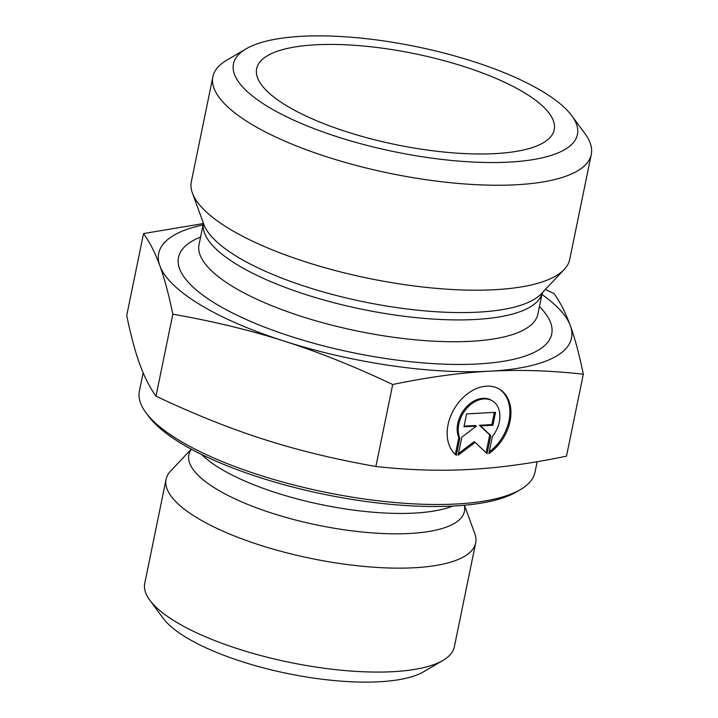 <?xml version="1.0" encoding="UTF-8"?>
<svg xmlns="http://www.w3.org/2000/svg" width="718" height="718" viewBox="0 0 718 718"><rect width="100%" height="100%" fill="white"/><g stroke="black" fill="none" stroke-linecap="round" stroke-linejoin="round"><path stroke-width="1.08" d="M456.334 455.311A39.553 28.576 -58.8 0 1 455.607 406.648A39.553 28.576 -58.8 0 1 499.54 389.21A39.553 28.576 -58.8 0 1 510.354 419.617A39.553 28.576 -58.8 0 1 488.868 453.552L492.368 436.508A25.839 18.677 121.2 0 0 492.44 400.94A25.839 18.677 121.2 0 0 466.673 408.434A25.839 18.677 121.2 0 0 459.834 438.267L456.334 455.311M489.2 451.945A39.553 28.576 121.2 0 0 499.019 388.905M455.338 454.467L458.793 437.639A25.839 18.677 -58.8 0 1 465.641 407.806A25.839 18.677 -58.8 0 1 491.399 400.303L492.44 400.94M459.834 438.267L458.793 437.639M463.972 426.806L466.619 413.891L495.546 412.329L492.898 425.244L480.504 425.909L490.771 435.575L487.064 453.65L475.074 442.378L458.138 455.212L461.853 437.136L476.366 426.133L463.972 426.806M464.115 426.115L475.325 425.505L476.366 426.133M458.488 453.534L474.042 441.749L475.074 442.378M486.086 452.726L489.739 434.937L479.462 425.28L491.857 424.616L494.361 412.392M490.771 435.575L489.739 434.937M480.504 425.909L479.462 425.28M492.898 425.244L491.857 424.616M464.438 505.239L474.804 533.6A158.032 48.312 -168.4 0 1 475.684 542.916L454.35 646.855A158.032 48.312 -168.4 0 1 443.042 660.363A158.032 48.312 -168.4 0 1 289.839 662.4A158.032 48.312 -168.4 0 1 149.82 600.176A158.032 48.312 -168.4 0 1 144.749 583.303L166.082 479.364A158.032 48.312 -168.4 0 1 170.561 471.143L191.257 449.163M149.82 600.176L163.094 618.207A140.468 42.945 11.6 0 0 287.55 673.52A140.468 42.945 11.6 0 0 423.737 671.716L443.042 660.363M475.684 542.916A158.032 48.312 -168.4 0 1 311.172 558.469A158.032 48.312 -168.4 0 1 166.082 479.364M143.537 233.556L126.718 315.525C130.766 335.216 135.092 351.371 139.687 363.99C144.273 376.654 149.703 387.379 155.994 396.165C193.698 414.026 229.787 428.466 264.269 439.47C298.733 450.509 335.943 459.511 375.882 466.476C408.416 470.11 439.631 471.107 469.518 469.464C499.396 467.867 531.724 463.433 566.493 456.163L583.321 374.195C550.347 370.551 519.141 369.555 489.685 371.206L489.595 371.206C460.193 372.75 427.901 377.183 392.71 384.507C354.504 366.44 318.406 352.008 284.436 341.203C250.492 330.289 213.282 321.287 172.823 314.197C168.712 294.281 164.386 278.126 159.854 265.732C155.339 253.221 149.909 242.496 143.537 233.556L203.356 223.549M375.882 466.476L392.71 384.507M545.348 289.498L554.036 293.554C560.408 302.493 565.838 313.219 570.352 325.73C574.885 338.124 579.211 354.279 583.321 374.195M145.88 412.617L148.536 416.225A198.419 60.653 11.6 0 0 324.33 494.352A198.419 60.653 11.6 0 0 516.682 491.794L520.55 489.523A201.929 61.73 -168.4 0 1 324.787 492.126A201.929 61.73 -168.4 0 1 145.88 412.617A201.929 61.73 -168.4 0 1 139.4 391.05L143.142 372.804M537.172 461.701L535 472.264A201.929 61.73 -168.4 0 1 520.55 489.523M155.994 396.165L172.823 314.197M489.685 371.206A210.706 64.414 11.6 0 0 570.352 325.73A210.706 64.414 11.6 0 0 541.919 294.47M203.077 224.913A210.706 64.414 11.6 0 0 159.854 265.732A210.706 64.414 11.6 0 0 284.436 341.203A210.706 64.414 11.6 0 0 489.595 371.206M315.705 44.794A151.884 46.428 -168.4 0 1 480.539 72.258A151.884 46.428 -168.4 0 1 553.246 132.776A151.884 46.428 -168.4 0 1 495.178 153.616A151.884 46.428 -168.4 0 1 339.309 129.348A151.884 46.428 -168.4 0 1 256.371 71.836A151.884 46.428 -168.4 0 1 315.705 44.794M591.282 154.424L569.742 259.369A193.151 59.047 -168.4 0 1 564.267 269.412A193.151 59.047 -168.4 0 1 494.657 289.722A193.151 59.047 -168.4 0 1 192.415 193.088A193.151 59.047 -168.4 0 1 191.338 181.69L212.878 76.745A193.151 59.047 11.6 0 0 312.231 151.902A193.151 59.047 11.6 0 0 516.197 184.768A193.151 59.047 11.6 0 0 591.282 154.424A193.151 59.047 11.6 0 0 585.08 133.79L571.806 115.76A175.587 53.679 -168.4 0 1 509.188 162.106A175.587 53.679 -168.4 0 1 300.16 122.984A175.587 53.679 -168.4 0 1 246.014 48.887A175.587 53.679 -168.4 0 1 416.234 46.625A175.587 53.679 -168.4 0 1 571.806 115.76M246.014 48.887L226.708 60.231A193.151 59.047 11.6 0 0 212.878 76.745M201.677 454.521A141.293 43.188 11.6 0 0 322.185 504.79A141.293 43.188 11.6 0 0 452.753 506.064M191.383 449.235A140.665 42.999 11.6 0 0 318.002 525.208A140.665 42.999 11.6 0 0 464.304 505.257M200.591 237.03A190.512 58.239 11.6 0 0 243.196 318.128A190.512 58.239 11.6 0 0 477.658 363.972A190.512 58.239 11.6 0 0 539.433 306.586M564.267 269.412L541.381 293.716A175.309 53.59 -168.4 0 1 478.197 312.151A175.309 53.59 -168.4 0 1 203.876 224.438L192.415 193.088M475.128 319.492A172.957 52.872 11.6 0 0 542.261 292.782L537.89 314.125A172.957 52.872 -168.4 0 1 470.649 341.31A172.957 52.872 -168.4 0 1 288.008 311.872A172.957 52.872 -168.4 0 1 199.039 244.578L203.427 223.217A172.957 52.872 11.6 0 0 293.159 290.296A172.957 52.872 11.6 0 0 475.128 319.492"/></g></svg>
